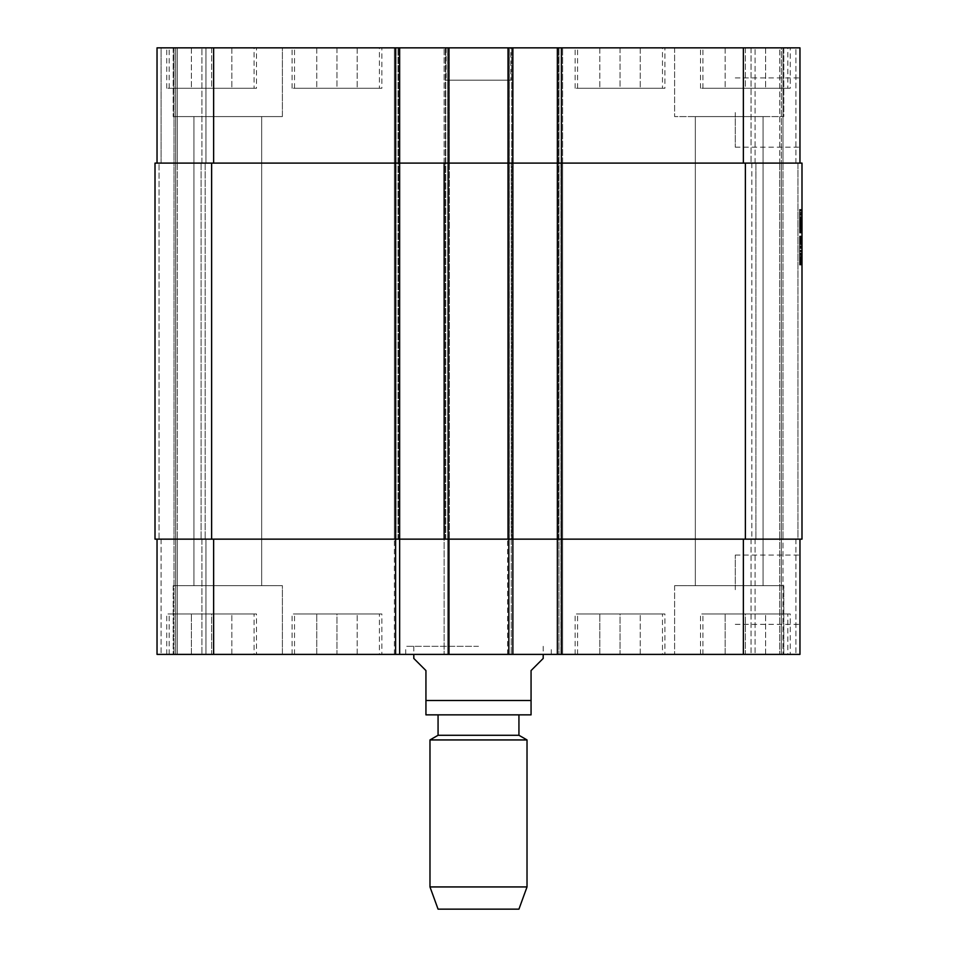 <?xml version="1.0" encoding="UTF-8"?>
<svg xmlns="http://www.w3.org/2000/svg" width="957" height="957" viewBox="0 0 957 957"><rect width="100%" height="100%" fill="white"/><g stroke="black" fill="none" stroke-linecap="round" stroke-linejoin="round"><path stroke-width="0.72" stroke-dasharray="4.79 3.59" d="M801.99 225.888L799.562 225.888L801.99 225.912L801.99 218.052L801.99 230.769L801.99 220.577L801.99 223.794L801.99 221.713L799.562 221.749L799.562 225.493L799.562 217.634L799.562 230.769L799.562 218.052L801.99 218.148L799.562 218.029L799.562 227.981L799.562 217.048L799.562 226.785L799.562 217.634L799.562 226.175L799.562 218.543L801.99 218.531L799.562 218.543L801.99 218.543L801.99 222.909L799.562 222.55L799.562 225.338L799.562 218.675L799.562 225.146L799.562 221.713L801.99 221.713L801.99 217.861L799.562 217.67L799.562 226.785L799.562 217.825L801.99 217.825L799.562 218.052L799.562 219.835L799.562 217.897L799.562 226.462L799.562 220.708L799.562 226.307L799.562 222.778L799.562 226.103L799.562 225.17L801.99 225.17L799.562 225.266L799.562 219.572L799.562 225.816L799.562 222.897L801.99 222.897L801.99 224.369L799.562 223.782L799.562 225.397L799.562 210.48L799.562 219.189L801.99 218.926L799.562 219.249M801.99 219.249L801.99 225.625L801.99 218.675L799.562 218.675L799.562 232.515L799.562 218.794L799.562 226.821L799.562 225.72L801.99 225.756L799.562 225.984L799.562 217.897L799.562 222.299L799.562 217.897L801.99 217.885L799.562 217.897L801.99 217.897L799.562 218.375L801.99 218.029L799.562 218.352L801.99 218.352L801.99 221.067L799.562 221.091L801.99 221.067L801.99 224.62L799.562 224.62L801.99 224.596L801.99 227.981L799.562 227.981L801.99 227.981L801.99 226.988L799.562 226.988M801.99 222.622L801.99 217.634L799.562 217.634L801.99 217.634L799.562 217.765L801.99 217.765L801.99 219.225L799.562 218.675L799.562 226.689L799.562 225.792L801.99 225.816L799.562 225.792L801.99 225.792L799.562 225.397L801.99 225.397L799.562 224.811L801.99 224.847L799.562 224.237L801.99 224.261L801.99 220.9L799.562 220.876L801.99 220.9L801.99 219.931L799.562 219.943L801.99 219.907L801.99 225.338L799.562 225.338L801.99 225.29L799.562 225.338L801.99 225.338L799.562 225.756L801.99 225.72L801.99 226.462L799.562 226.438L801.99 226.462L799.562 226.438L801.99 226.462L801.99 225.529L799.562 225.565L801.99 225.529L801.99 223.938L799.562 223.938L801.99 223.938L801.99 222.622L799.562 222.622M801.99 221.031L801.99 226.438L801.99 217.048L801.99 225.948L801.99 218.256L801.99 220.349L801.99 218.543L799.562 218.543L801.99 218.579L801.99 221.031L799.562 220.995L801.99 220.995L801.99 222.359L799.562 222.359L801.99 222.359L801.99 223.723L799.562 223.723L799.562 209.356L799.562 223.723L801.99 223.591L801.99 225.493L799.562 225.493L799.562 224.369L801.99 224.369L799.562 224.943L801.99 225.589L799.562 225.625L801.99 225.625L801.99 222.778L799.562 222.814L801.99 222.778L799.562 222.814L801.99 222.778L801.99 219.739L799.562 219.739L801.99 219.643L799.562 219.643L801.99 219.643L799.562 219.871L801.99 219.847L801.99 220.995L799.562 221.031M801.99 226.988L801.99 217.897L801.99 223.46L801.99 219.32L799.562 219.32L801.99 219.32L799.562 219.32L801.99 219.32L801.99 218.675L799.562 218.698L799.562 219.38L799.562 218.28L801.99 218.698L801.99 217.634L801.99 219.38L799.562 219.38L801.99 219.38L801.99 217.825L799.562 218.088L801.99 218.088L801.99 218.926L799.562 218.926L801.99 218.926L801.99 220.289L799.562 220.277L801.99 220.062L799.562 220.074L801.99 220.062L801.99 220.876L799.562 220.9L801.99 220.9L801.99 220.218L799.562 220.254L801.99 220.242L801.99 218.543L799.562 218.603L801.99 218.639L801.99 219.775L799.562 219.739L801.99 219.775L799.562 219.476L801.99 219.476L801.99 217.825L799.562 217.861L801.99 217.825L799.562 218.088L801.99 218.543L799.562 218.543M801.99 221.426L799.562 221.426L801.99 221.45L801.99 219.572L801.99 230.996L801.99 217.897L801.99 226.785L801.99 218.734L801.99 226.307L801.99 223.065L799.562 223.065L801.99 223.065L801.99 220.218L799.562 220.218L801.99 220.218L801.99 218.375L801.99 220.122L799.562 220.098L801.99 220.098L799.562 220.098L801.99 220.098L799.562 220.098L801.99 220.098L801.99 218.088L801.99 218.926L799.562 218.926M799.562 219.476L801.99 219.476L799.562 219.452L801.99 219.476L801.99 224.716L799.562 224.716L801.99 225.146L799.562 225.146M799.562 220.158L801.99 220.158L799.562 220.194L801.99 220.062L801.99 224.943L799.562 224.943M801.99 219.476L801.99 226.665L801.99 223.388L799.562 223.388L801.99 223.388L801.99 219.548L799.562 219.548L801.99 219.643L799.562 219.655L801.99 219.643L799.562 219.38L801.99 219.38L799.562 218.77L801.99 219.344L801.99 215.756L799.562 215.756M801.99 215.756L801.99 210.48L801.99 218.411L799.562 218.28L801.99 218.28L799.562 218.256L801.99 217.634L801.99 219.835L799.562 219.835M801.99 221.522L799.562 221.522L801.99 221.546M801.99 223.137L799.562 223.137M801.99 230.314L799.562 230.314M799.562 226.103L801.99 226.103L799.562 226.079L801.99 226.235L799.562 226.211L801.99 226.235L799.562 226.235L801.99 226.235L799.562 226.211L801.99 226.043L799.562 226.019L801.99 225.493L799.562 225.469L801.99 225.493L799.562 225.469L801.99 225.469L801.99 219.057L801.99 233.03L801.99 230.757L799.562 230.769L801.99 230.733L801.99 229.082L799.562 229.082M801.99 230.481L799.562 230.481M801.99 229.632L801.99 228.436L799.562 229.632L799.562 228.436L801.99 229.022L799.562 229.632M801.99 219.835L801.99 225.948L799.562 225.984L801.99 225.984L799.562 225.948L801.99 225.96L801.99 223.268L801.99 226.689L799.562 226.689M801.99 224.883L799.562 224.883L801.99 224.919L801.99 226.175L799.562 226.139L801.99 226.151L799.562 226.175L801.99 226.175L799.562 226.175L801.99 226.175L799.562 226.307L801.99 226.307L799.562 226.342L801.99 226.307L801.99 227.658L799.562 227.658M801.99 223.519L799.562 223.519L801.99 223.519M801.99 220.553L799.562 220.553L801.99 220.553M801.99 219.093L799.562 219.093L801.99 219.093M801.99 221.127L799.562 221.127M801.99 220.935L799.562 220.935M799.562 218.675L801.99 218.675L799.562 218.698L801.99 218.675L799.562 218.675L801.99 218.675L799.562 218.675L801.99 218.675L801.99 225.661L801.99 223.782L801.99 225.242L801.99 224.07L799.562 224.07L801.99 224.07L801.99 221.354L799.562 221.39L801.99 221.354L801.99 219.847M801.99 222.873L799.562 222.873M801.99 221.617L799.562 221.617M801.99 221.868L799.562 221.868L801.99 221.868M801.99 226.642L799.562 226.642M799.562 218.962L801.99 218.997L801.99 218.352M801.99 226.103L799.562 225.565L801.99 225.565L799.562 225.266L801.99 225.397L801.99 218.411L799.562 218.734L801.99 218.579M801.99 221.318L799.562 221.318L801.99 221.294M801.99 221.904L799.562 221.904L801.99 221.904M801.99 226.689L801.99 222.55L799.562 222.55M801.99 223.782L799.562 223.782M801.99 224.751L799.562 224.751L801.99 224.787M801.99 227.216L799.562 227.216M801.99 224.105L799.562 224.105L801.99 224.141M801.99 224.488L799.562 224.488M801.99 225.445L799.562 225.445M801.99 222.55L801.99 209.356L801.99 219.057L799.562 219.057L801.99 219.38L801.99 218.675M801.99 220.577L799.562 220.577L801.99 220.565M801.99 222L799.562 222L801.99 222M801.99 224.393L799.562 224.393M801.99 226.498L799.562 226.498M801.99 220.768L799.562 220.768L801.99 220.744L801.99 219.978L799.562 220.002M801.99 222.299L799.562 222.299L801.99 222.323M801.99 222.455L799.562 222.455L801.99 222.443M801.99 223.232L799.562 223.232M801.99 226.725L799.562 226.725M801.99 226.953L799.562 226.953M801.99 218.316L799.562 218.316L801.99 218.316M801.99 219.931L799.562 219.931L801.99 219.931M801.99 223.723L799.562 223.591L801.99 223.723M801.99 220.421L799.562 220.385M801.99 219.667L799.562 219.667L801.99 219.703M801.99 220.349L799.562 220.349L801.99 220.325M801.99 219.978L801.99 219.189L799.562 219.189L801.99 218.926M801.99 225.074L799.562 225.074L801.99 225.074M801.99 221.258L799.562 221.258M801.99 225.673L799.562 225.673L801.99 225.661M801.99 222.718L799.562 222.718M801.99 223.974L799.562 223.974L801.99 224.01M801.99 223.46L799.562 223.46M801.99 223.615L799.562 223.615M801.99 224.596L799.562 224.596L801.99 224.62M801.99 219.775L799.562 219.739L801.99 219.775M801.99 218.734L799.562 218.734L801.99 218.734M801.99 222.168L799.562 222.168L801.99 222.168M801.99 220.876L799.562 220.876L801.99 220.9M801.99 217.897L799.562 217.897M801.99 221.809L799.562 221.809L801.99 221.773M801.99 223.794L799.562 223.794L801.99 223.842M801.99 222.682L799.562 222.682L801.99 222.682M801.99 222.814L799.562 222.814L801.99 222.778M801.99 220.445L799.562 220.445M801.99 217.048L799.562 217.048M801.99 224.237L799.562 224.237M801.99 225.015L799.562 225.015L801.99 224.991M801.99 220.708L799.562 220.708L801.99 220.708M801.99 224.811L799.562 224.811M801.99 225.625L799.562 225.625L801.99 225.589M801.99 220.098L799.562 220.098L801.99 220.122M801.99 225.338L799.562 225.302M801.99 226.402L799.562 226.402L801.99 226.366M801.99 230.505L799.562 230.505M801.99 230.996L799.562 230.996M801.99 217.957L799.562 217.957M801.99 225.17L799.562 225.17M801.99 214.272L799.562 214.272M801.99 210.48L799.562 210.48M801.99 210.6L799.562 210.6M801.99 210.971L799.562 210.971L801.99 210.959M801.99 212.131L799.562 212.131M801.99 225.397L799.562 225.397L801.99 225.397M801.99 225.816L799.562 225.816L801.99 225.792M801.99 222.191L799.562 222.191M801.99 219.344L799.562 219.344L801.99 219.32M801.99 229.082L799.562 228.831L801.99 228.855L801.99 227.658M801.99 228.89L799.562 228.89M801.99 232.36L799.562 232.36M801.99 232.515L799.562 233.03L801.99 232.515M801.99 233.03L799.562 233.03M801.99 231.869L799.562 231.869M801.99 231.355L799.562 231.355M801.99 231.092L799.562 231.092M801.99 218.052L799.562 218.052M801.99 217.634L799.562 217.634L801.99 217.67M801.99 218.866L799.562 218.866L801.99 218.866M801.99 219.572L799.562 219.548M801.99 218.471L799.562 218.471M801.99 218.794L799.562 218.794L801.99 218.77M801.99 229.536L799.562 229.536M799.562 228.4L801.99 228.4L799.562 229.022M801.99 228.699L799.562 228.699M801.99 228.759L799.562 228.759M801.99 229.154L799.562 229.154M801.99 226.043L799.562 226.043M801.99 222.395L799.562 222.395M801.99 220.062L799.562 220.062L801.99 220.026M801.99 225.756L799.562 225.756M801.99 225.948L799.562 225.948M801.99 218.28L799.562 218.28M801.99 222.969L799.562 222.969M801.99 222.072L799.562 222.072M801.99 219.057L799.562 219.057M801.99 216.856L799.562 216.856M801.99 214.787L799.562 214.787M801.99 212.49L799.562 212.49M801.99 212.203L799.562 212.203M801.99 209.679L799.562 209.679M801.99 209.392L799.562 209.392M801.99 213.363L799.562 213.363M801.99 214.177L799.562 214.177M801.99 217.502L799.562 217.502M801.99 218.184L799.562 218.184L801.99 218.184M801.99 223.065L799.562 223.065M801.99 223.938L799.562 223.938M801.99 223.268L799.562 223.268M801.99 225.529L799.562 225.529M801.99 219.189L799.562 219.189M799.562 241.762L801.99 241.762L801.99 257.385L801.99 240.602L799.562 241.056L799.562 251.404L799.562 236.355L799.562 257.385L799.562 241.056M801.99 257.385L801.99 264.67L801.99 257.349L799.562 257.349L799.562 264.67L799.562 257.349L801.99 257.385M801.99 240.602L801.99 264.993L801.99 236.044L801.99 264.67L801.99 236.355L801.99 264.67L801.99 240.291L801.99 242.109L801.99 240.602L799.562 240.638L799.562 236.355L799.562 264.993L799.562 236.355L799.562 264.67L799.562 240.291L801.99 240.602L799.562 240.602M801.99 243.353L801.99 264.993L801.99 243.353L799.562 243.353L799.562 264.993L799.562 243.353L801.99 243.389M801.99 236.355L801.99 264.993L801.99 236.355L801.99 264.67L801.99 236.355L799.562 236.355L799.562 264.67L799.562 236.355L801.99 236.355M801.99 244.537L801.99 264.67L801.99 236.044L801.99 264.67L801.99 244.537L799.562 244.537M801.99 241.212L799.562 241.212M801.99 243.568L799.562 243.568L801.99 243.568M801.99 244.454L799.562 244.454M801.99 245.817L799.562 245.817L801.99 245.853M801.99 250.519L799.562 250.519M801.99 255.567L801.99 250.638L801.99 255.112L799.562 255.112L801.99 255.567L799.562 255.567M801.99 256.5L799.562 256.5M801.99 260.424L799.562 260.424L801.99 260.424M801.99 264.67L799.562 264.67L799.562 246.308L799.562 264.67L801.99 264.67L799.562 264.67M801.99 262.936L799.562 262.936M801.99 253.916L799.562 253.916M801.99 247.241L799.562 247.241M801.99 244.035L799.562 244.035M801.99 238.592L799.562 238.592M801.99 237.049L799.562 237.049M801.99 237.204L799.562 237.204M801.99 239.992L799.562 239.992M801.99 251.404L799.562 251.404L801.99 251.404M801.99 247.396L799.562 247.396L801.99 247.396M801.99 242.145L799.562 242.109M801.99 259.239L799.562 259.239L801.99 259.239M801.99 259.12L799.562 259.12M801.99 258.39L799.562 258.39M801.99 261.273L799.562 261.237M799.562 236.044L801.99 236.044L799.562 236.044L801.99 236.044L801.99 264.993L801.99 236.044L801.99 264.993L801.99 236.044L801.99 264.993L799.562 264.993L799.562 261.787L799.562 264.993L801.99 264.993L799.562 264.993M801.99 264.371L799.562 264.371M801.99 261.357L799.562 261.357L799.562 242.456L799.562 261.357L801.99 261.357M801.99 242.456L799.562 242.456L799.562 241.415L799.562 242.456L801.99 242.456M801.99 241.415L799.562 241.415M801.99 263.905L799.562 263.905M801.99 264.491L799.562 264.491L801.99 264.491M801.99 258.593L799.562 258.593M801.99 258.88L799.562 258.88M801.99 258.928L799.562 258.928L801.99 258.928M801.99 238.137L799.562 238.137M801.99 237.085L799.562 237.085M801.99 236.929L799.562 236.929M801.99 258.318L799.562 258.318L801.99 258.318M801.99 260.388L799.562 260.388L801.99 260.388M801.99 260.292L799.562 260.292M801.99 259.443L799.562 259.443L801.99 259.443M801.99 257.624L799.562 257.624M801.99 254.646L799.562 254.646M801.99 253.581L799.562 253.581L801.99 253.581M801.99 251.679L799.562 251.679M801.99 250.746L799.562 250.746M801.99 250.638L799.562 250.638L801.99 250.638M801.99 260.053L799.562 260.053M801.99 251.488L799.562 251.488M801.99 255.531L799.562 255.531M801.99 262.972L799.562 262.972M801.99 264.455L799.562 264.455L801.99 264.455M801.99 263.57L799.562 263.57L801.99 263.57M801.99 262.027L799.562 262.027M801.99 246.392L799.562 246.392L801.99 246.392M801.99 247.767L799.562 247.767M801.99 248.7L799.562 248.7L801.99 248.7M801.99 242.061L799.562 242.061M801.99 252.947L799.562 252.947L801.99 252.947M801.99 258.964L799.562 258.964M801.99 259.323L799.562 259.323M801.99 260.017L799.562 260.017L799.562 247.313L799.562 260.017L801.99 260.017L799.562 259.574L801.99 259.574L801.99 247.313L801.99 260.017M801.99 260.627L799.562 260.627M801.99 238.867L799.562 238.867M801.99 237.252L799.562 237.252M801.99 236.475L799.562 236.475L799.562 246.308L799.562 236.116L801.99 236.475M801.99 243.114L799.562 243.114M801.99 262.756L799.562 262.756M801.99 264.335L799.562 264.335M801.99 261.141L799.562 261.141M801.99 257.146L799.562 257.146M801.99 257.744L799.562 257.744M801.99 257.959L799.562 257.959M801.99 257.816L799.562 257.816M801.99 257.266L799.562 257.266M801.99 238.413L799.562 238.413M801.99 240.028L799.562 240.028M801.99 243.604L799.562 243.604M801.99 247.313L799.562 247.313L801.99 247.313M801.99 261.787L799.562 261.787L801.99 261.787M801.99 243.509L799.562 243.509L801.99 243.509M801.99 246.308L799.562 246.308L801.99 246.308M801.99 242.611L799.562 242.611L801.99 242.611M801.99 239.059L799.562 239.059L801.99 239.059M801.99 237.36L799.562 237.36L801.99 237.36M801.99 244.573L799.562 244.573M801.99 240.291L799.562 240.291M543.193 658.44L531.063 670.57L531.063 714.855L531.063 700.5L425.937 700.5L425.937 670.57L413.807 658.44M425.937 700.5L425.937 714.855L425.937 700.5M428.353 715.058L528.647 715.058M478.5 646.31L405.708 646.31L478.5 646.31M478.5 654.397L405.708 654.397L478.5 654.397M478.5 715.058L518.933 715.058L478.5 715.058M438.067 735.275L518.933 735.275M429.98 739.94L527.02 739.94M429.98 886.936L527.02 886.936M438.067 909.15L518.933 909.15M799.968 112.543L799.968 147.187L799.968 112.543M735.275 112.543L735.275 147.187L735.275 112.543M799.968 589.703L799.968 555.06L799.968 589.703M735.275 589.703L735.275 555.06L735.275 589.703M620.028 88.283L640.245 88.283L599.812 88.283L620.028 88.283L620.028 47.85L640.245 47.85L640.245 88.283L640.245 47.85L620.028 47.85L620.028 88.283M599.812 47.85L599.812 88.283L599.812 47.85L620.028 47.85L599.812 47.85M211.617 88.283L231.833 88.283L191.4 88.283L211.617 88.283L211.617 47.85L231.833 47.85L231.833 88.283L231.833 47.85L211.617 47.85L211.617 88.283M191.4 47.85L191.4 88.283L191.4 47.85L211.617 47.85L191.4 47.85M336.972 88.283L357.188 88.283L316.755 88.283L336.972 88.283L336.972 47.85L357.188 47.85L357.188 88.283L357.188 47.85L336.972 47.85L336.972 88.283M316.755 47.85L316.755 88.283L316.755 47.85L336.972 47.85L316.755 47.85M745.383 88.283L765.6 88.283L725.167 88.283L745.383 88.283L745.383 47.85L765.6 47.85L765.6 88.283L765.6 47.85L745.383 47.85L745.383 88.283M725.167 47.85L725.167 88.283L725.167 47.85L745.383 47.85L725.167 47.85M379.427 88.283L294.517 88.283L379.427 88.283L379.427 47.85L294.517 47.85L379.427 47.85M381.855 88.283L292.088 88.283L381.855 88.283L381.855 47.85L292.088 47.85L381.855 47.85M254.072 88.283L169.162 88.283L254.072 88.283L254.072 47.85L169.162 47.85L254.072 47.85M256.5 88.283L166.733 88.283L256.5 88.283L256.5 47.85L166.733 47.85L256.5 47.85M662.483 88.283L577.573 88.283L662.483 88.283L662.483 47.85L577.573 47.85L662.483 47.85M664.912 88.283L575.145 88.283L664.912 88.283L664.912 47.85L575.145 47.85L664.912 47.85M787.838 88.283L702.928 88.283L787.838 88.283L787.838 47.85L702.928 47.85L787.838 47.85M790.267 88.283L700.5 88.283L790.267 88.283L790.267 47.85L700.5 47.85L790.267 47.85M282.387 116.587L173.205 116.587L282.387 116.587L173.205 116.587L282.387 116.587L282.387 47.85L173.205 47.85L282.387 47.85L173.205 47.85L282.387 47.85L282.387 116.587M193.924 116.587L261.668 116.587L193.924 116.587L261.668 116.587L193.924 116.587L193.924 585.66L261.668 585.66L193.924 585.66L261.668 585.66L193.924 585.66L193.924 116.587M783.795 47.85L674.613 47.85L783.795 47.85L783.795 116.587L674.613 116.587L783.795 116.587L674.613 116.587L783.795 116.587L783.795 47.85L674.613 47.85L783.795 47.85M695.332 116.587L763.076 116.587L695.332 116.587L763.076 116.587L695.332 116.587L695.332 585.66L763.076 585.66L695.332 585.66L763.076 585.66L695.332 585.66L695.332 116.587M799.968 163.097L799.968 47.85L799.968 163.097L743.362 163.097L799.968 163.097L795.925 163.097L799.968 163.097L799.968 47.85L507.617 47.85L512.868 47.85L507.617 47.85L512.868 47.85L512.868 163.097L444.132 163.097L512.868 163.097L512.868 47.85L394.392 47.85L399.643 47.85L394.392 47.85L399.643 47.85L399.643 654.397L394.392 654.397L799.968 654.397L751.042 654.397L799.968 654.397L799.968 539.15L795.925 539.15L799.968 539.15L799.968 654.397L799.968 539.15L743.362 539.15L799.968 539.15M395.6 47.85L399.643 47.85L399.643 163.097L157.032 163.097L157.032 47.85L395.6 47.85L395.6 163.097L399.643 163.097L394.392 163.097L394.392 47.85L394.392 163.097L449.383 163.097L449.383 47.85L449.383 654.397L449.383 539.15L449.383 654.397L449.383 539.15L398.435 539.15L449.383 539.15L449.383 654.397M801.99 539.15L155.01 539.15L155.01 163.097L161.075 163.097L155.01 163.097L161.075 163.097L161.075 47.85L175.633 47.85L161.075 47.85L161.075 163.097L157.032 163.097L161.075 163.097L157.032 163.097L157.032 47.85L157.032 163.097L161.075 163.097L155.01 163.097L399.643 163.097L399.643 539.15L395.6 539.15L399.643 539.15L399.643 654.397L157.032 654.397L205.958 654.397L157.032 654.397L205.958 654.397L157.032 654.397L157.032 539.15L395.6 539.15L157.032 539.15L161.075 539.15L157.032 539.15L157.032 654.397L157.032 539.15L161.075 539.15L157.032 539.15L157.032 654.397L157.032 539.15M177.248 47.85L205.958 47.85L177.248 47.85L177.248 163.097L177.248 47.85L177.248 163.097L175.633 163.097L175.633 47.85L175.633 654.397L175.633 539.15L175.633 654.397L175.633 539.15L175.633 654.397L175.633 539.15L175.633 654.397L175.633 539.15L174.007 539.15L174.007 654.397L174.007 539.15L177.248 539.15L177.248 654.397L177.248 539.15L174.007 539.15L174.007 654.397L174.007 539.15L177.248 539.15L177.248 654.397L177.248 539.15L175.633 539.15L175.633 163.097L175.633 539.15L175.633 163.097L175.633 539.15L175.633 163.097L175.633 539.15L175.633 163.097L177.248 163.097L177.248 47.85M205.958 47.85L201.915 47.85L205.958 47.85L205.958 163.097L205.958 47.85L205.958 163.097L201.915 163.097L205.958 163.097L205.958 47.85M782.993 47.85L795.925 47.85L781.367 47.85L782.993 47.85L782.993 163.097L781.367 163.097L781.367 47.85L779.752 47.85L781.367 47.85L781.367 654.397L781.367 539.15L781.367 654.397L781.367 539.15L782.993 539.15L782.993 654.397L782.993 539.15L779.752 539.15L779.752 654.397L779.752 539.15L781.367 539.15L781.367 163.097L781.367 539.15L781.367 163.097L779.752 163.097L779.752 47.85L755.085 47.85L779.752 47.85L779.752 163.097L782.993 163.097L782.993 47.85M751.042 47.85L755.085 47.85L751.042 47.85L751.042 163.097L751.042 47.85M510.847 47.85L446.153 47.85L510.847 47.85L510.847 80.197L446.153 80.197L510.847 80.197M620.028 613.963L640.245 613.963L599.812 613.963L620.028 613.963L620.028 654.397L640.245 654.397L620.028 654.397L620.028 613.963M640.245 654.397L640.245 613.963L640.245 654.397M599.812 654.397L620.028 654.397L599.812 654.397L599.812 613.963L599.812 654.397M211.617 613.963L231.833 613.963L191.4 613.963L211.617 613.963L211.617 654.397L231.833 654.397L211.617 654.397L211.617 613.963M231.833 654.397L231.833 613.963L231.833 654.397M191.4 654.397L211.617 654.397L191.4 654.397L191.4 613.963L191.4 654.397M336.972 613.963L357.188 613.963L316.755 613.963L336.972 613.963L336.972 654.397L357.188 654.397L336.972 654.397L336.972 613.963M357.188 654.397L357.188 613.963L357.188 654.397M316.755 654.397L336.972 654.397L316.755 654.397L316.755 613.963L316.755 654.397M745.383 613.963L765.6 613.963L725.167 613.963L745.383 613.963L745.383 654.397L765.6 654.397L745.383 654.397L745.383 613.963M765.6 654.397L765.6 613.963L765.6 654.397M725.167 654.397L745.383 654.397L725.167 654.397L725.167 613.963L725.167 654.397M379.427 613.963L294.517 613.963L379.427 613.963L379.427 654.397L294.517 654.397L379.427 654.397M381.855 613.963L292.088 613.963L381.855 613.963L381.855 654.397L292.088 654.397L381.855 654.397M254.072 613.963L169.162 613.963L254.072 613.963L254.072 654.397L169.162 654.397L254.072 654.397M256.5 613.963L166.733 613.963L256.5 613.963L256.5 654.397L166.733 654.397L256.5 654.397M662.483 613.963L577.573 613.963L662.483 613.963L662.483 654.397L577.573 654.397L662.483 654.397M664.912 613.963L575.145 613.963L664.912 613.963L664.912 654.397L575.145 654.397L664.912 654.397M787.838 613.963L702.928 613.963L787.838 613.963L787.838 654.397L702.928 654.397L787.838 654.397M790.267 613.963L700.5 613.963L790.267 613.963L790.267 654.397L700.5 654.397L790.267 654.397M282.387 654.397L173.205 654.397L282.387 654.397L173.205 654.397L282.387 654.397L282.387 585.66L173.205 585.66L282.387 585.66L173.205 585.66L282.387 585.66L282.387 654.397M783.795 654.397L674.613 654.397L783.795 654.397L674.613 654.397L783.795 654.397L783.795 585.66L674.613 585.66L783.795 585.66L674.613 585.66L783.795 585.66L783.795 654.397M751.042 539.15L751.042 654.397L751.042 539.15L755.085 539.15L751.042 539.15M562.608 539.15L562.608 654.397L562.608 539.15L558.565 539.15L562.608 539.15L562.608 654.397L562.608 47.85L562.608 163.097L507.617 163.097L507.617 47.85L507.617 163.097L562.608 163.097L558.565 163.097L562.608 163.097L562.608 47.85L562.608 539.15L562.608 163.097M507.617 47.85L507.617 539.15L507.617 47.85L507.617 539.15L507.617 163.097L511.66 163.097L507.617 163.097L507.617 654.397M394.392 47.85L394.392 539.15L394.392 47.85L394.392 539.15L394.392 163.097L398.435 163.097L394.392 163.097L394.392 654.397M205.958 539.15L205.958 654.397L205.958 539.15L201.915 539.15L205.958 539.15L205.958 654.397L205.958 539.15L201.915 539.15L205.958 539.15M449.383 47.85L449.383 539.15L449.383 47.85L449.383 163.097L444.132 163.097L444.132 654.397L444.132 47.85L444.132 163.097L512.868 163.097L512.868 47.85M801.99 163.097L557.357 163.097L557.357 47.85L557.357 163.097L743.362 163.097L511.66 163.097L512.868 163.097L512.868 654.397M557.357 539.15L557.357 47.85L557.357 539.15M797.947 539.15L795.925 539.15L797.947 539.15L797.947 163.097L795.925 163.097L797.947 163.097L797.947 539.15M755.898 539.15L751.855 539.15L755.898 539.15L755.898 163.097L751.042 163.097L755.898 163.097L755.898 539.15M159.053 539.15L155.01 539.15L159.053 539.15L155.01 539.15L159.053 539.15L159.053 163.097L159.053 539.15M201.915 539.15L205.145 539.15L201.102 539.15L205.145 539.15L201.102 539.15L201.915 539.15L201.915 654.397L201.915 539.15M201.915 163.097L205.958 163.097L201.102 163.097L205.145 163.097L201.102 163.097L205.145 163.097L201.102 163.097L201.915 163.097L201.915 47.85L201.915 163.097M157.032 163.097L157.032 47.85L157.032 163.097L395.6 163.097L395.6 654.397M512.868 163.097L512.868 539.15L512.868 163.097M399.643 163.097L399.643 47.85M399.643 539.15L399.643 654.397M155.01 163.097L155.01 539.15M205.145 163.097L205.145 539.15L205.145 163.097M444.132 163.097L444.132 539.15M751.855 163.097L751.855 539.15M801.99 220.218L799.562 220.218M801.99 223.424L799.562 223.424M801.99 225.266L799.562 225.266M801.99 224.046L799.562 224.046M801.99 230.757L799.562 230.757M801.99 218.005L799.562 218.005M801.99 213.626L799.562 213.626M801.99 250.351L799.562 250.351M801.99 264.91L799.562 264.91M801.99 239.441L799.562 239.441L801.99 239.441M801.99 258.725L799.562 258.725M801.99 257.421L799.562 257.421M801.99 264.634L799.562 264.634M801.99 240.566L799.562 240.566M801.99 247.038L799.562 247.038L801.99 247.038M801.99 236.116L799.562 236.116L801.99 236.116M795.925 539.15L795.925 654.397L795.925 539.15M755.085 539.15L755.085 654.397L755.085 539.15M558.565 539.15L558.565 47.85L558.565 539.15M511.66 539.15L511.66 47.85L511.66 539.15M445.34 539.15L445.34 47.85L445.34 539.15M398.435 539.15L398.435 47.85L398.435 539.15M161.075 539.15L161.075 654.397L161.075 539.15M213.638 539.15L213.638 654.397M398.028 539.15L398.028 47.85L398.028 539.15M396.007 539.15L396.007 47.85L396.007 539.15M447.768 539.15L447.768 47.85L447.768 539.15M445.747 539.15L445.747 47.85L445.747 539.15M448.175 47.85L448.175 654.397M508.825 47.85L508.825 654.397M561.4 47.85L561.4 654.397M743.362 539.15L743.362 654.397M795.925 163.097L795.925 47.85L795.925 163.097M755.085 163.097L755.085 47.85L755.085 163.097M174.007 163.097L175.633 163.097L174.007 163.097L174.007 47.85L174.007 163.097L177.248 163.097L174.007 163.097L174.007 47.85L174.007 539.15L174.007 163.097M161.075 163.097L161.075 47.85L161.075 163.097M213.638 163.097L213.638 47.85M743.362 163.097L743.362 47.85M801.99 236.044L801.99 264.993M745.383 163.097L745.383 539.15M558.972 47.85L558.972 654.397L558.972 47.85M560.993 163.097L560.993 654.397L560.993 163.097M509.232 539.15L509.232 47.85L509.232 539.15M511.253 163.097L511.253 654.397L511.253 163.097M211.617 163.097L211.617 539.15M175.633 163.097L175.633 539.15L175.633 163.097M177.248 163.097L177.248 539.15L177.248 163.097M201.102 163.097L201.102 539.15L201.102 163.097M782.993 163.097L782.993 539.15L782.993 163.097M781.367 163.097L781.367 539.15L781.367 163.097M779.752 163.097L779.752 539.15L779.752 163.097M799.562 226.283L801.99 226.283L799.562 226.283M551.292 654.397L551.292 646.31M405.708 654.397L405.708 646.31M413.807 646.31L413.807 654.397M543.193 646.31L543.193 654.397M735.275 147.187L799.968 147.187M735.275 77.912L799.968 77.912M735.275 624.335L799.968 624.335M735.275 555.06L799.968 555.06M294.517 88.283L294.517 47.85M292.088 88.283L292.088 47.85M169.162 88.283L169.162 47.85M166.733 88.283L166.733 47.85M577.573 88.283L577.573 47.85M575.145 88.283L575.145 47.85M702.928 88.283L702.928 47.85M700.5 88.283L700.5 47.85M173.205 47.85L173.205 116.587L173.205 47.85M674.613 47.85L674.613 116.587L674.613 47.85M294.517 654.397L294.517 613.963M292.088 654.397L292.088 613.963M169.162 654.397L169.162 613.963M166.733 654.397L166.733 613.963M577.573 654.397L577.573 613.963M575.145 654.397L575.145 613.963M702.928 654.397L702.928 613.963M700.5 654.397L700.5 613.963M173.205 585.66L173.205 654.397L173.205 585.66M261.668 116.587L261.668 585.66L261.668 116.587M674.613 585.66L674.613 654.397L674.613 585.66M763.076 116.587L763.076 585.66L763.076 116.587M446.153 47.85L446.153 80.197"/><path stroke-width="1.44" d="M801.99 224.883L801.99 225.912M801.99 218.375L801.99 218.974M801.99 220.744L801.99 221.45M801.99 241.056L801.99 241.762M413.807 654.397L413.807 658.44L425.937 670.57L425.937 700.5L531.063 700.5L531.063 714.855L531.063 670.57L543.193 658.44L543.193 654.397M425.937 700.5L425.937 714.855L425.937 700.5M531.063 714.855L425.937 714.855M518.933 715.058L518.933 735.275L438.067 735.275L429.98 739.94L429.98 886.936L527.02 886.936L527.02 739.94L429.98 739.94M527.02 886.936L518.933 909.15L438.067 909.15L429.98 886.936M799.968 163.097L799.968 47.85L157.032 47.85L157.032 163.097M799.968 539.15L799.968 654.397L157.032 654.397L157.032 539.15M557.357 47.85L557.357 539.15L801.99 539.15L801.99 163.097L801.99 236.044L801.99 163.097L801.99 236.044L801.99 163.097L155.01 163.097L155.01 539.15L557.357 539.15L557.357 654.397M512.868 47.85L512.868 654.397M444.132 539.15L444.132 163.097M399.643 47.85L399.643 654.397M801.99 539.15L801.99 163.097M155.01 163.097L155.01 539.15L155.01 163.097M512.868 163.097L512.868 539.15M743.362 539.15L743.362 654.397M561.4 47.85L561.4 654.397M508.825 47.85L508.825 654.397M448.175 47.85L448.175 654.397M395.6 47.85L395.6 654.397M213.638 539.15L213.638 654.397M743.362 163.097L743.362 47.85M213.638 163.097L213.638 47.85M211.617 163.097L211.617 539.15M745.383 163.097L745.383 539.15M438.067 715.058L438.067 735.275M518.933 735.275L527.02 739.94"/></g></svg>
